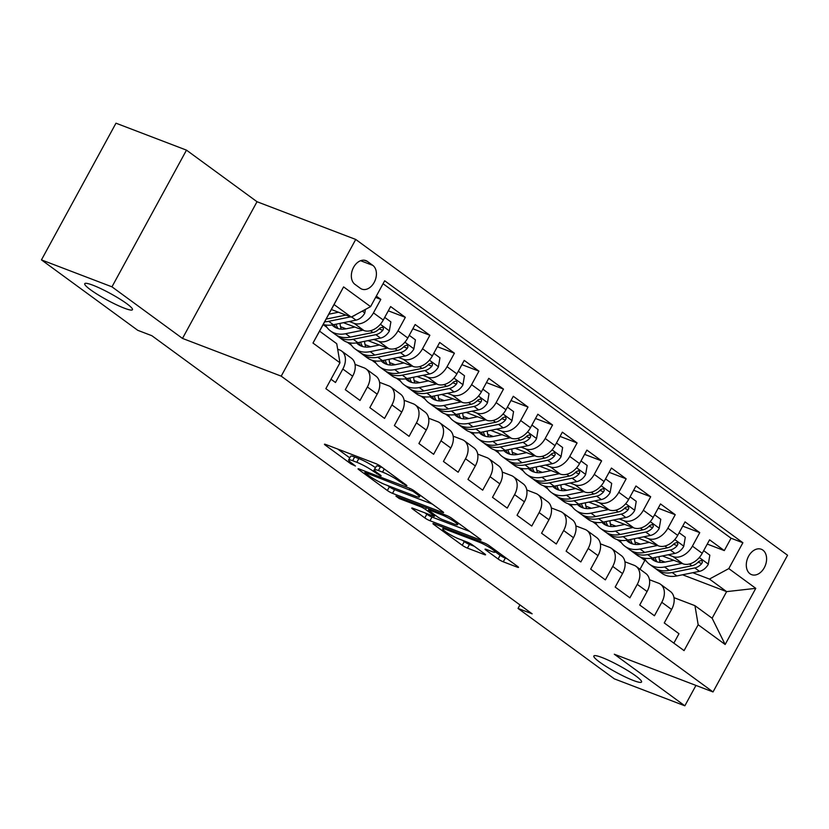 <?xml version="1.0" encoding="UTF-8"?>
<svg xmlns="http://www.w3.org/2000/svg" width="829" height="829" viewBox="0 0 829 829"><rect width="100%" height="100%" fill="white"/><g stroke="black" fill="none" stroke-linecap="round" stroke-linejoin="round"><path stroke-width="1.24" d="M406.044 485.535L406.925 485.701L406.293 485.048L380.708 466.333A4.166 0.56 -151.4 0 0 375.537 463.515L325.704 444.468A4.166 0.56 -151.4 0 0 324.45 444.24A4.166 0.56 -151.4 0 0 325.341 445.173L350.926 463.888L355.434 466.022L351.496 462.945A13.337 1.782 -151.4 0 1 348.646 459.95A13.337 1.782 -151.4 0 1 352.646 460.696L356.802 462.281A13.337 1.782 -151.4 0 1 373.361 471.307L380.304 475.701L381.174 475.867L380.552 475.204L377.236 472.789A13.337 1.782 -151.4 0 1 374.387 469.784A13.337 1.782 -151.4 0 1 378.397 470.53L382.542 472.126A13.337 1.782 -151.4 0 1 399.112 481.141L406.044 485.535M601.999 657.521A27.181 3.637 -151.4 0 0 593.844 655.998A27.181 3.637 -151.4 0 0 606.994 667.003A27.181 3.637 -151.4 0 0 633.397 680.495A27.181 3.637 -151.4 0 0 641.563 682.018A27.181 3.637 -151.4 0 0 628.403 671.013A27.181 3.637 -151.4 0 0 601.999 657.521M92.9 285.207A27.181 3.637 -151.4 0 0 84.734 283.684A27.181 3.637 -151.4 0 0 97.895 294.689A27.181 3.637 -151.4 0 0 124.298 308.17A27.181 3.637 -151.4 0 0 132.464 309.704A27.181 3.637 -151.4 0 0 119.303 298.689A27.181 3.637 -151.4 0 0 92.9 285.207M762.887 550.124A13.585 9.554 110.9 0 0 761.291 549.254A13.585 9.554 110.9 0 0 748.017 557.357A13.585 9.554 110.9 0 0 749.996 573.772A13.585 9.554 110.9 0 0 751.592 574.642A13.585 9.554 110.9 0 0 764.866 566.549A13.585 9.554 110.9 0 0 762.887 550.124M498.105 558.995A4.166 0.56 -151.4 0 0 503.276 561.813L517.255 567.16A4.166 0.56 -151.4 0 0 518.508 567.399A4.166 0.56 -151.4 0 0 517.617 566.456L489.203 545.679A4.166 0.56 -151.4 0 0 484.022 542.86L434.199 523.814A4.166 0.56 -151.4 0 0 432.945 523.576A4.166 0.56 -151.4 0 0 433.836 524.519L462.25 545.295A4.166 0.56 -151.4 0 0 467.432 548.114L484.312 554.57A4.166 0.56 -151.4 0 0 485.566 554.808A4.166 0.56 -151.4 0 0 484.675 553.865L472.52 544.974A4.166 0.56 -151.4 0 0 467.338 542.156L458.965 538.954A11.15 1.492 -151.4 0 1 448.126 533.42A11.15 1.492 -151.4 0 1 442.738 528.902A11.15 1.492 -151.4 0 1 446.085 529.534L478.882 542.073A11.15 1.492 -151.4 0 1 489.721 547.606A11.15 1.492 -151.4 0 1 495.11 552.114A11.15 1.492 -151.4 0 1 491.773 551.492L486.302 549.399A4.166 0.56 -151.4 0 0 485.048 549.171A4.166 0.56 -151.4 0 0 485.939 550.104L498.105 558.995L500.115 555.306A4.166 0.56 -151.4 0 0 505.296 558.124L507.244 558.87M614.31 654.226L684.847 705.811L614.341 678.858L518.042 608.434L532.145 613.823L151.852 335.704L137.749 330.315L41.45 259.892L111.956 286.834L182.494 338.419L281.207 376.148L713.023 691.946L614.31 654.226M442.365 512.384A4.166 0.56 -151.4 0 0 443.608 512.623A4.166 0.56 -151.4 0 0 442.717 511.68L414.303 490.903A4.166 0.56 -151.4 0 0 409.132 488.084L359.299 469.038A4.166 0.56 -151.4 0 0 358.045 468.799A4.166 0.56 -151.4 0 0 358.936 469.742L387.361 490.519A4.166 0.56 -151.4 0 0 392.531 493.348L442.365 512.384L442.738 511.7M451.753 518.291L480.167 539.068A4.166 0.56 -151.4 0 1 481.058 540.011A4.166 0.56 -151.4 0 1 479.815 539.772L429.982 520.726A4.166 0.56 -151.4 0 1 424.8 517.907L412.645 509.016A4.166 0.56 -151.4 0 1 411.754 508.084A4.166 0.56 -151.4 0 1 413.008 508.312L433.215 516.042A4.166 0.56 -151.4 0 0 434.458 516.27A4.166 0.56 -151.4 0 0 433.567 515.337L425.505 509.431A4.166 0.56 -151.4 0 0 420.324 506.612L399.288 498.571L395.92 496.105L446.572 515.472A4.166 0.56 -151.4 0 1 451.753 518.291M707.261 544.083L724.297 550.591L709.583 539.824L702.225 553.306L692.412 546.135A16.984 11.865 126.2 0 1 673.075 556.601L668.247 554.756M682.723 526.135L699.759 532.643L685.044 521.887L677.687 535.368L667.873 528.187A16.984 11.865 126.2 0 1 648.537 538.653L643.718 536.809M658.185 508.187L675.231 514.705L660.506 503.939L653.159 517.42L643.345 510.249A16.984 11.865 126.2 0 1 623.999 520.716L619.18 518.871M633.657 490.25L650.692 496.758L635.967 485.991L628.62 499.483L618.807 492.302A16.984 11.865 126.2 0 1 599.471 502.768L594.642 500.923M609.118 472.302L626.154 478.82L611.439 468.053L604.082 481.535L594.269 474.364A16.984 11.865 126.2 0 1 574.932 484.83L570.114 482.986M584.58 454.365L601.626 460.872L586.901 450.106L579.554 463.598L569.741 456.416A16.984 11.865 126.2 0 1 550.394 466.882L545.575 465.038M560.052 436.417L577.088 442.935L562.363 432.168L555.015 445.65L545.202 438.479A16.984 11.865 126.2 0 1 525.866 448.945L521.037 447.1M535.513 418.479L552.549 424.987L537.834 414.22L530.477 427.712L520.664 420.531A16.984 11.865 126.2 0 1 501.327 430.997L496.509 429.153M510.975 400.531L528.021 407.049L513.296 396.283L505.949 409.764L496.136 402.593A16.984 11.865 126.2 0 1 476.789 413.06L471.97 411.215M486.447 382.594L503.483 389.102L488.758 378.335L481.411 391.827L471.597 384.646A16.984 11.865 126.2 0 1 452.261 395.112L447.432 393.267M461.908 364.646L478.944 371.164L464.23 360.397L456.872 373.879L447.059 366.698A16.984 11.865 126.2 0 1 427.723 377.174L422.904 375.33M437.37 346.709L454.416 353.216L439.691 342.45L432.344 355.942L422.531 348.76A16.984 11.865 126.2 0 1 403.184 359.226L398.366 357.382M412.842 328.761L429.878 335.279L415.153 324.512L407.806 337.994L397.993 330.812A16.984 11.865 126.2 0 1 378.656 341.279L373.827 339.444M388.304 310.823L405.34 317.331L390.625 306.564L383.267 320.046A16.984 11.865 126.2 0 1 363.931 330.522L343.444 322.688M330.999 379.236L335.486 382.511L342.833 369.029A16.984 11.865 126.2 0 0 341.579 351.009A16.984 11.865 126.2 0 0 339.61 349.942L337.662 349.196M341.579 351.009L351.403 358.19A16.984 11.865 126.2 0 1 352.657 376.211L345.299 389.692L360.024 400.459L367.371 386.977A16.984 11.865 126.2 0 0 366.117 368.957A16.984 11.865 126.2 0 0 364.149 367.879L355.03 364.397M366.117 368.957L375.931 376.128A16.984 11.865 -53.8 0 1 377.185 394.148L369.838 407.64L384.552 418.407L391.91 404.915A16.984 11.865 126.2 0 0 390.656 386.894A16.984 11.865 126.2 0 0 388.687 385.827L379.568 382.345M390.656 386.894L400.469 394.076A16.984 11.865 -53.8 0 1 401.723 412.096L394.366 425.578L409.091 436.344L416.448 422.863A16.984 11.865 126.2 0 0 415.184 404.842A16.984 11.865 126.2 0 0 413.215 403.775L404.096 400.283M415.184 404.842L425.008 412.013A16.984 11.865 -53.8 0 1 426.261 430.033L418.904 443.525L433.629 454.292L440.976 440.8A16.984 11.865 126.2 0 0 439.722 422.78A16.984 11.865 126.2 0 0 437.753 421.712L428.634 418.231M439.722 422.78L449.536 429.961A16.984 11.865 -53.8 0 1 450.789 447.981L443.442 461.463L458.157 472.229L465.515 458.748A16.984 11.865 126.2 0 0 464.261 440.727A16.984 11.865 126.2 0 0 462.292 439.66L453.173 436.168M464.261 440.727L474.074 447.898A16.984 11.865 -53.8 0 1 475.328 465.919L467.97 479.411L482.696 490.177L490.053 476.685A16.984 11.865 126.2 0 0 488.789 458.665A16.984 11.865 126.2 0 0 486.82 457.598L477.701 454.116M488.789 458.665L498.612 465.846A16.984 11.865 -53.8 0 1 499.866 483.867L492.509 497.348L507.234 508.115L514.581 494.633A16.984 11.865 126.2 0 0 513.327 476.613A16.984 11.865 126.2 0 0 511.358 475.545L502.239 472.053M513.327 476.613L523.14 483.784A16.984 11.865 -53.8 0 1 524.394 501.814L517.047 515.296L531.762 526.063L539.119 512.571A16.984 11.865 126.2 0 0 537.866 494.55A16.984 11.865 126.2 0 0 535.897 493.483L526.778 490.001M537.866 494.55L547.679 501.732A16.984 11.865 -53.8 0 1 548.933 519.752L541.575 533.234L556.3 544L563.658 530.519A16.984 11.865 126.2 0 0 562.394 512.498A16.984 11.865 126.2 0 0 560.425 511.431L551.306 507.939M562.394 512.498L572.217 519.669A16.984 11.865 -53.8 0 1 573.471 537.7L566.114 551.181L580.839 561.948L588.186 548.466A16.984 11.865 126.2 0 0 586.932 530.436A16.984 11.865 126.2 0 0 584.963 529.368L575.844 525.887M586.932 530.436L596.745 537.617A16.984 11.865 -53.8 0 1 597.999 555.637L590.652 569.119L605.367 579.885L612.724 566.404A16.984 11.865 126.2 0 0 611.47 548.384A16.984 11.865 126.2 0 0 609.502 547.316L600.383 543.824M611.47 548.384L621.284 555.565A16.984 11.865 -53.8 0 1 622.538 573.585L615.18 587.067L629.905 597.833L637.263 584.352A16.984 11.865 126.2 0 0 636.009 566.321A16.984 11.865 126.2 0 0 634.03 565.254L624.911 561.772M636.009 566.321L645.822 573.502A16.984 11.865 -53.8 0 1 647.076 591.523L639.719 605.015L654.444 615.771L661.791 602.289A16.984 11.865 126.2 0 0 660.537 584.269A16.984 11.865 126.2 0 0 658.568 583.201L649.449 579.72M640.496 544.156L634.941 542.031M702.225 553.306A16.984 11.865 -53.8 0 1 682.889 563.782L662.392 555.948M615.968 526.208L610.403 524.083M677.687 535.368A16.984 11.865 -53.8 0 1 658.35 545.834L637.864 538M591.429 508.27L585.875 506.136M653.159 517.42A16.984 11.865 -53.8 0 1 633.812 527.886L613.325 520.063M566.891 490.322L561.337 488.198M628.62 499.483A16.984 11.865 -53.8 0 1 609.284 509.949L588.787 502.115M542.363 472.375L536.798 470.25M604.082 481.535A16.984 11.865 -53.8 0 1 584.746 492.001L564.259 484.177M517.824 454.437L512.27 452.313M579.554 463.598A16.984 11.865 -53.8 0 1 560.207 474.064L539.72 466.23M493.286 436.489L487.732 434.365M555.015 445.65A16.984 11.865 -53.8 0 1 535.679 456.116L515.182 448.292M468.758 418.552L463.193 416.427M530.477 427.712A16.984 11.865 -53.8 0 1 511.141 438.178L490.654 430.344M444.22 400.604L438.655 398.48M505.949 409.764A16.984 11.865 -53.8 0 1 486.602 420.23L466.116 412.407M419.681 382.666L414.127 380.542M481.411 391.827A16.984 11.865 -53.8 0 1 462.074 402.293L441.577 394.459M395.153 364.719L389.589 362.594M456.872 373.879A16.984 11.865 -53.8 0 1 437.536 384.345L417.049 376.511M370.615 346.781L365.05 344.657M432.344 355.942A16.984 11.865 -53.8 0 1 412.997 366.408L392.511 358.574M346.076 328.833L340.522 326.709M407.806 337.994A16.984 11.865 -53.8 0 1 388.469 348.46L367.972 340.626M354.936 284.347L360.335 288.285A13.16 9.254 110.9 0 0 361.879 289.134A13.16 9.254 110.9 0 0 374.739 281.29A13.16 9.254 110.9 0 0 372.822 265.384L367.423 261.436A13.16 9.254 110.9 0 0 365.879 260.596A13.16 9.254 110.9 0 0 353.019 268.441A13.16 9.254 110.9 0 0 354.936 284.347M281.207 376.148L355.734 239.446L787.55 555.243L713.023 691.946M724.297 550.591L731.043 538.218L742.888 542.736L384.677 280.772L370.584 306.637L351.237 317.103L331.362 309.507M742.888 542.736L728.795 568.601L755.779 588.341L725.157 644.496L698.173 624.765L684.07 650.62L325.859 388.656L339.963 362.791L312.979 343.051L343.589 286.896L370.584 306.637M375.61 297.404L380.812 299.393L373.454 312.875A16.984 11.865 126.2 0 1 354.118 323.341L349.289 321.497M673.842 643.138L678.972 633.719L664.257 622.952L671.604 609.47A16.984 11.865 -53.8 0 0 670.35 591.45L660.537 584.269M405.34 317.331L397.993 330.812M429.878 335.279L422.531 348.76M454.416 353.216L447.059 366.698M478.944 371.164L471.597 384.646M503.483 389.102L496.136 402.593M528.021 407.049L520.664 420.531M552.549 424.987L545.202 438.479M577.088 442.935L569.741 456.416M601.626 460.872L594.269 474.364M626.154 478.82L618.807 492.302M650.692 496.758L643.345 510.249M675.231 514.705L667.873 528.187M699.759 532.643L692.412 546.135M731.043 538.218L383.071 283.725M380.812 299.393L376.325 296.108M639.998 569.254L644.838 560.373L646.081 560.85M682.547 574.777L726.629 591.626L709.448 579.067L692.785 572.704M665.034 562.093L659.48 559.969M644.838 560.373L640.195 556.974M351.237 317.103L334.066 304.544L319.569 331.144L336.74 343.703L339.963 362.791M182.494 338.419L257.021 201.727L186.484 150.142L111.956 286.834M186.484 150.142L115.977 123.189L41.45 259.892M684.847 705.811L695.956 685.428M257.021 201.727L355.734 239.446M519.959 604.911L518.042 608.434M673.987 597.657L694.951 605.667L712.121 618.227L726.629 591.626L755.779 588.341M592.621 521.669L596.88 524.778M568.083 503.721L572.342 506.84M543.555 485.784L547.814 488.892M519.016 467.836L523.275 470.955M494.478 449.898L498.737 453.007M469.95 431.95L474.209 435.07M445.411 414.013L449.67 417.122M420.873 396.065L425.132 399.184M396.345 378.128L400.604 381.236M371.806 360.18L376.065 363.289M347.268 342.242L351.527 345.351M323.134 324.585L326.989 327.403M617.159 539.606L621.418 542.726M698.173 624.765L694.951 605.667M709.448 579.067L728.795 568.601M334.066 304.544L343.589 286.896M319.569 331.144L312.979 343.051M725.157 644.496L712.121 618.227M374.387 469.784L376.407 466.095A13.337 1.782 -151.4 0 1 380.407 466.841L382.49 467.639M348.646 459.95L350.657 456.251A13.337 1.782 -151.4 0 1 354.657 456.997L358.812 458.582A13.337 1.782 -151.4 0 1 375.382 467.608L375.516 467.711M337.735 449.069L349.776 457.867M387.589 485.525L389.371 486.83A4.166 0.56 -151.4 0 0 394.552 489.649L432.344 504.094M413.08 491.359L365.713 472.665L364.843 472.509L365.465 473.162L368.957 475.711A13.337 1.782 -151.4 0 0 385.516 484.737L415.422 496.156A13.337 1.782 -151.4 0 0 419.422 496.913A13.337 1.782 -151.4 0 0 416.572 493.908L413.08 491.359L413.588 490.416M469.794 531.482L431.992 517.037L429.982 520.726M425.039 512.913L426.821 514.218A4.166 0.56 -151.4 0 0 431.992 517.037M454.178 524.052A11.15 1.492 -151.4 0 0 457.525 524.674A11.15 1.492 -151.4 0 0 452.126 520.156A11.15 1.492 -151.4 0 0 441.297 514.633L429.743 510.208A4.166 0.56 -151.4 0 0 428.489 509.98A4.166 0.56 -151.4 0 0 429.381 510.913L437.443 516.819A4.166 0.56 -151.4 0 0 442.624 519.638L454.178 524.052M495.296 551.782L500.115 555.306M462.489 540.301L464.271 541.606A4.166 0.56 -151.4 0 0 469.442 544.425L474.302 546.28M338.491 312.232L328.802 314.201M365.413 309.435L364.77 313.144A11.254 7.855 126.2 0 1 355.993 320.139L333.362 324.74A32.486 22.684 126.2 0 1 323.217 324.45M324.657 321.807A32.486 22.684 -53.8 0 0 328.698 321.331L350.626 316.865M345.931 315.072L326.129 319.092M352.563 316.388A11.254 7.855 -53.8 0 0 355.89 314.585M354.864 327.051L346.325 328.781A26.963 18.829 126.2 0 1 333.797 326.512A26.963 18.829 126.2 0 1 332.035 324.968M363.029 330.17L345.631 333.704A32.486 22.684 126.2 0 1 330.533 330.968A32.486 22.684 126.2 0 1 325.507 324.968M384.718 317.393L390.884 321.901L389.309 331.092A11.254 7.855 126.2 0 1 380.521 338.077L357.9 342.678A32.486 22.684 126.2 0 1 342.802 339.942L338.139 336.533A32.486 22.684 -53.8 0 0 353.237 339.268L375.869 334.667A11.254 7.855 -53.8 0 0 382.791 330.315L383.475 328.792L382.687 327.051L379.848 328.16A11.254 7.855 126.2 0 1 372.915 332.512L350.294 337.113A32.486 22.684 126.2 0 1 335.196 334.377L330.533 330.968M341.279 329.154A26.963 18.829 126.2 0 1 340.025 323.383M336.729 335.372A32.486 22.684 -53.8 0 0 338.139 336.533M334.108 324.585A26.963 18.829 -53.8 0 0 336.315 327.963M338.108 328.605A26.963 18.829 126.2 0 1 336.087 324.18M379.392 344.999L370.864 346.729A26.963 18.829 126.2 0 1 358.325 344.46A26.963 18.829 126.2 0 1 356.563 342.916M387.557 348.118L370.169 351.651A32.486 22.684 126.2 0 1 355.071 348.916A32.486 22.684 126.2 0 1 350.045 342.916M409.257 335.341L415.422 339.849L413.847 349.03A11.254 7.855 126.2 0 1 405.06 356.024L382.438 360.625A32.486 22.684 126.2 0 1 367.34 357.89L362.677 354.48A32.486 22.684 -53.8 0 0 377.775 357.216L400.397 352.615A11.254 7.855 -53.8 0 0 407.329 348.263L408.013 346.74L407.226 344.988L404.376 346.107A11.254 7.855 126.2 0 1 397.454 350.46L374.832 355.061A32.486 22.684 126.2 0 1 359.734 352.325L355.071 348.916M365.817 347.092A26.963 18.829 126.2 0 1 364.563 341.32M361.268 353.32A32.486 22.684 -53.8 0 0 362.677 354.48M358.646 342.532A26.963 18.829 -53.8 0 0 360.843 345.911M362.636 346.553A26.963 18.829 126.2 0 1 360.625 342.128M403.93 362.936L395.392 364.677A26.963 18.829 126.2 0 1 382.863 362.397A26.963 18.829 126.2 0 1 381.102 360.853M412.096 366.055L394.708 369.589A32.486 22.684 126.2 0 1 379.609 366.853A32.486 22.684 126.2 0 1 374.584 360.853M433.785 353.278L439.961 357.796L438.375 366.978A11.254 7.855 126.2 0 1 429.598 373.962L406.966 378.563A32.486 22.684 126.2 0 1 391.868 375.827L387.216 372.418A32.486 22.684 -53.8 0 0 402.303 375.154L424.935 370.553A11.254 7.855 -53.8 0 0 431.857 366.2L432.541 364.677L431.764 362.936L428.914 364.045A11.254 7.855 126.2 0 1 421.992 368.397L399.36 372.998A32.486 22.684 126.2 0 1 384.262 370.262L379.609 366.853M390.355 365.04A26.963 18.829 126.2 0 1 389.091 359.268M385.796 371.257A32.486 22.684 -53.8 0 0 387.216 372.418M383.174 360.47A26.963 18.829 -53.8 0 0 385.381 363.848M387.174 364.491A26.963 18.829 126.2 0 1 385.164 360.066M428.469 380.884L419.93 382.615A26.963 18.829 126.2 0 1 407.402 380.345A26.963 18.829 126.2 0 1 405.64 378.801M436.634 384.003L419.236 387.537A32.486 22.684 126.2 0 1 404.137 384.801A32.486 22.684 126.2 0 1 399.112 378.801M458.323 371.226L464.489 375.734L462.914 384.915A11.254 7.855 126.2 0 1 454.126 391.91L431.505 396.511A32.486 22.684 126.2 0 1 416.407 393.775L411.744 390.366A32.486 22.684 -53.8 0 0 426.842 393.101L449.473 388.5A11.254 7.855 -53.8 0 0 456.396 384.148L457.08 382.625L456.292 380.874L453.453 381.993A11.254 7.855 126.2 0 1 446.52 386.345L423.899 390.946A32.486 22.684 126.2 0 1 408.801 388.21L404.137 384.801M414.883 382.977A26.963 18.829 126.2 0 1 413.63 377.216M410.334 389.205A32.486 22.684 -53.8 0 0 411.744 390.366M407.713 378.418A26.963 18.829 -53.8 0 0 409.92 381.796M411.712 382.438A26.963 18.829 126.2 0 1 409.692 378.014M452.997 398.822L444.468 400.562A26.963 18.829 126.2 0 1 431.93 398.293A26.963 18.829 126.2 0 1 430.168 396.739M461.162 401.941L443.774 405.474A32.486 22.684 126.2 0 1 428.676 402.749A32.486 22.684 126.2 0 1 423.65 396.739M482.861 389.164L489.027 393.682L487.452 402.863A11.254 7.855 126.2 0 1 478.665 409.847L456.043 414.448A32.486 22.684 126.2 0 1 440.945 411.712L436.282 408.303A32.486 22.684 -53.8 0 0 451.38 411.039L474.001 406.438A11.254 7.855 -53.8 0 0 480.934 402.086L481.618 400.573L480.83 398.822L477.981 399.941A11.254 7.855 126.2 0 1 471.059 404.293L448.437 408.884A32.486 22.684 126.2 0 1 433.339 406.158L428.676 402.749M439.422 400.925A26.963 18.829 126.2 0 1 438.168 395.153M434.873 407.143A32.486 22.684 -53.8 0 0 436.282 408.303M432.251 396.355A26.963 18.829 -53.8 0 0 434.448 399.733M436.241 400.376A26.963 18.829 126.2 0 1 434.23 395.951M477.535 416.769L468.996 418.5A26.963 18.829 126.2 0 1 456.468 416.231A26.963 18.829 126.2 0 1 454.706 414.687M485.701 419.888L468.312 423.422A32.486 22.684 126.2 0 1 453.214 420.686A32.486 22.684 126.2 0 1 448.188 414.687M507.389 407.112L513.565 411.619L511.98 420.8A11.254 7.855 126.2 0 1 503.203 427.795L480.571 432.396A32.486 22.684 126.2 0 1 465.473 429.66L460.82 426.251A32.486 22.684 -53.8 0 0 475.908 428.987L498.54 424.386A11.254 7.855 -53.8 0 0 505.462 420.034L506.146 418.51L505.369 416.759L502.519 417.878A11.254 7.855 126.2 0 1 495.597 422.23L472.965 426.831A32.486 22.684 126.2 0 1 457.867 424.096L453.214 420.686M463.96 418.863A26.963 18.829 126.2 0 1 462.696 413.101M459.401 425.09A32.486 22.684 -53.8 0 0 460.82 426.251M456.779 414.303A26.963 18.829 -53.8 0 0 458.986 417.681M460.779 418.324A26.963 18.829 126.2 0 1 458.769 413.899M502.073 434.707L493.535 436.448A26.963 18.829 126.2 0 1 481.007 434.178A26.963 18.829 126.2 0 1 479.245 432.624M510.239 437.826L492.84 441.37A32.486 22.684 126.2 0 1 477.742 438.634A32.486 22.684 126.2 0 1 472.717 432.634M531.928 425.049L538.094 429.567L536.518 438.748A11.254 7.855 126.2 0 1 527.731 445.733L505.11 450.334A32.486 22.684 126.2 0 1 490.012 447.598L485.348 444.189A32.486 22.684 -53.8 0 0 500.447 446.924L523.078 442.323A11.254 7.855 -53.8 0 0 530 437.971L530.684 436.458L529.897 434.707L527.057 435.826A11.254 7.855 126.2 0 1 520.125 440.178L497.504 444.779A32.486 22.684 126.2 0 1 482.405 442.044L477.742 438.634M488.488 436.81A26.963 18.829 126.2 0 1 487.234 431.039M483.939 443.028A32.486 22.684 -53.8 0 0 485.348 444.189M481.317 432.241A26.963 18.829 -53.8 0 0 483.525 435.619M485.317 436.261A26.963 18.829 126.2 0 1 483.297 431.836M526.602 452.655L518.073 454.385A26.963 18.829 126.2 0 1 505.535 452.116A26.963 18.829 126.2 0 1 503.773 450.572M534.767 455.774L517.379 459.307A32.486 22.684 126.2 0 1 502.281 456.572A32.486 22.684 126.2 0 1 497.255 450.572M556.466 442.997L562.632 447.505L561.057 456.686A11.254 7.855 126.2 0 1 552.269 463.68L529.648 468.281A32.486 22.684 126.2 0 1 514.55 465.546L509.887 462.136A32.486 22.684 -53.8 0 0 524.985 464.872L547.606 460.271A11.254 7.855 -53.8 0 0 554.539 455.919L555.223 454.396L554.435 452.644L551.586 453.764A11.254 7.855 126.2 0 1 544.663 458.116L522.042 462.717A32.486 22.684 126.2 0 1 506.944 459.981L502.281 456.572M513.027 454.748A26.963 18.829 126.2 0 1 511.773 448.986M508.478 460.976A32.486 22.684 -53.8 0 0 509.887 462.136M505.856 450.188A26.963 18.829 -53.8 0 0 508.053 453.567M509.845 454.209A26.963 18.829 126.2 0 1 507.835 449.784M551.14 470.592L542.601 472.333A26.963 18.829 126.2 0 1 530.073 470.064A26.963 18.829 126.2 0 1 528.311 468.509M559.306 473.711L541.917 477.255A32.486 22.684 126.2 0 1 526.819 474.52A32.486 22.684 126.2 0 1 521.793 468.52M580.994 460.934L587.17 465.452L585.585 474.634A11.254 7.855 126.2 0 1 576.808 481.618L554.176 486.219A32.486 22.684 126.2 0 1 539.078 483.483L534.425 480.074A32.486 22.684 -53.8 0 0 549.523 482.81L572.145 478.209A11.254 7.855 -53.8 0 0 579.067 473.856L579.751 472.343L578.974 470.592L576.124 471.711A11.254 7.855 126.2 0 1 569.202 476.064L546.57 480.665A32.486 22.684 126.2 0 1 531.472 477.929L526.819 474.52M537.565 472.696A26.963 18.829 126.2 0 1 536.301 466.924M533.016 478.913A32.486 22.684 -53.8 0 0 534.425 480.074M530.384 468.126A26.963 18.829 -53.8 0 0 532.591 471.504M534.384 472.147A26.963 18.829 126.2 0 1 532.373 467.722M575.678 488.54L567.14 490.271A26.963 18.829 126.2 0 1 554.611 488.001A26.963 18.829 126.2 0 1 552.85 486.457M583.844 491.659L566.445 495.193A32.486 22.684 126.2 0 1 551.347 492.457A32.486 22.684 126.2 0 1 546.321 486.457M605.533 478.882L611.698 483.39L610.123 492.571A11.254 7.855 126.2 0 1 601.336 499.566L578.715 504.167A32.486 22.684 126.2 0 1 563.616 501.431L558.953 498.022A32.486 22.684 -53.8 0 0 574.051 500.757L596.683 496.156A11.254 7.855 -53.8 0 0 603.605 491.804L604.289 490.281L603.502 488.54L600.662 489.649A11.254 7.855 126.2 0 1 593.73 494.001L571.108 498.602A32.486 22.684 126.2 0 1 556.01 495.866L551.347 492.457M562.093 490.633A26.963 18.829 126.2 0 1 560.839 484.872M557.544 496.861A32.486 22.684 -53.8 0 0 558.953 498.022M554.922 486.074A26.963 18.829 -53.8 0 0 557.129 489.452M558.922 490.094A26.963 18.829 126.2 0 1 556.901 485.67M600.206 506.478L591.678 508.218A26.963 18.829 126.2 0 1 579.139 505.949A26.963 18.829 126.2 0 1 577.378 504.405M608.372 509.597L590.984 513.141A32.486 22.684 126.2 0 1 575.886 510.405A32.486 22.684 126.2 0 1 570.86 504.405M630.071 496.83L636.237 501.338L634.662 510.519A11.254 7.855 126.2 0 1 625.874 517.514L603.253 522.104A32.486 22.684 126.2 0 1 588.155 519.379L583.492 515.97A32.486 22.684 -53.8 0 0 598.59 518.695L621.211 514.104A11.254 7.855 -53.8 0 0 628.144 509.752L628.828 508.229L628.04 506.478L625.201 507.597A11.254 7.855 126.2 0 1 618.268 511.949L595.647 516.55A32.486 22.684 126.2 0 1 580.549 513.814L575.886 510.405M586.631 508.581A26.963 18.829 126.2 0 1 585.378 502.809M582.082 514.799A32.486 22.684 -53.8 0 0 583.492 515.97M579.461 504.011A26.963 18.829 -53.8 0 0 581.668 507.389M583.45 508.032A26.963 18.829 126.2 0 1 581.44 503.607M624.745 524.425L616.206 526.156A26.963 18.829 126.2 0 1 603.678 523.887A26.963 18.829 126.2 0 1 601.916 522.343M632.91 527.545L615.522 531.078A32.486 22.684 126.2 0 1 600.424 528.342A32.486 22.684 126.2 0 1 595.398 522.343M654.599 514.768L660.775 519.275L659.19 528.467A11.254 7.855 126.2 0 1 650.413 535.451L627.781 540.052A32.486 22.684 126.2 0 1 612.683 537.316L608.03 533.907A32.486 22.684 -53.8 0 0 623.128 536.643L645.75 532.042A11.254 7.855 -53.8 0 0 652.672 527.69L653.356 526.166L652.578 524.425L649.729 525.534A11.254 7.855 126.2 0 1 642.807 529.886L620.175 534.487A32.486 22.684 126.2 0 1 605.077 531.752L600.424 528.342M611.17 526.529A26.963 18.829 126.2 0 1 609.906 520.757M606.621 532.746A32.486 22.684 -53.8 0 0 608.03 533.907M603.989 521.959A26.963 18.829 -53.8 0 0 606.196 525.337M607.989 525.98A26.963 18.829 126.2 0 1 605.978 521.555M649.283 542.363L640.744 544.104A26.963 18.829 126.2 0 1 628.216 541.834A26.963 18.829 126.2 0 1 626.455 540.29M657.449 545.492L640.05 549.026A32.486 22.684 126.2 0 1 624.952 546.29A32.486 22.684 126.2 0 1 619.926 540.29M679.138 532.715L685.303 537.223L683.728 546.404A11.254 7.855 126.2 0 1 674.941 553.399L652.319 558A32.486 22.684 126.2 0 1 637.221 555.264L632.558 551.855A32.486 22.684 -53.8 0 0 647.656 554.591L670.288 549.99A11.254 7.855 -53.8 0 0 677.21 545.637L677.894 544.114L677.106 542.363L674.267 543.482A11.254 7.855 126.2 0 1 667.335 547.834L644.713 552.435A32.486 22.684 126.2 0 1 629.615 549.7L624.952 546.29M635.698 544.466A26.963 18.829 126.2 0 1 634.444 538.695M631.149 550.694A32.486 22.684 -53.8 0 0 632.558 551.855M628.527 539.897A26.963 18.829 -53.8 0 0 630.734 543.275M632.527 543.917A26.963 18.829 126.2 0 1 630.506 539.503M673.811 560.311L665.283 562.041A26.963 18.829 126.2 0 1 652.744 559.772A26.963 18.829 126.2 0 1 650.983 558.228M681.977 563.43L664.589 566.963A32.486 22.684 126.2 0 1 649.49 564.228A32.486 22.684 126.2 0 1 644.465 558.228M703.676 550.653L709.842 555.161L708.267 564.352A11.254 7.855 126.2 0 1 699.479 571.336L676.858 575.937A32.486 22.684 126.2 0 1 661.76 573.202L657.096 569.792A32.486 22.684 -53.8 0 0 672.195 572.528L694.816 567.927A11.254 7.855 -53.8 0 0 701.748 563.575L702.432 562.052L701.645 560.311L698.806 561.42A11.254 7.855 126.2 0 1 691.873 565.772L669.252 570.373A32.486 22.684 126.2 0 1 654.154 567.637L649.49 564.228M660.236 562.414A26.963 18.829 126.2 0 1 658.982 556.642M655.687 568.632A32.486 22.684 -53.8 0 0 657.096 569.792M653.065 557.844A26.963 18.829 -53.8 0 0 655.273 561.223M657.055 561.865A26.963 18.829 126.2 0 1 655.045 557.44M682.889 563.782L673.075 556.601M658.35 545.834L648.537 538.653M633.812 527.886L623.999 520.716M609.284 509.949L599.471 502.768M584.746 492.001L574.932 484.83M560.207 474.064L550.394 466.882M535.679 456.116L525.866 448.945M511.141 438.178L501.327 430.997M486.602 420.23L476.789 413.06M462.074 402.293L452.261 395.112M437.536 384.345L427.723 377.174M412.997 366.408L403.184 359.226M388.469 348.46L378.656 341.279M363.931 330.522L354.118 323.341M352.657 376.211L342.833 369.029M671.604 609.47L661.791 602.289M647.076 591.523L637.263 584.352M622.538 573.585L612.724 566.404M597.999 555.637L588.186 548.466M573.471 537.7L563.658 530.519M548.933 519.752L539.119 512.571M524.394 501.814L514.581 494.633M499.866 483.867L490.053 476.685M475.328 465.919L465.515 458.748M450.789 447.981L440.976 440.8M426.261 430.033L416.448 422.863M401.723 412.096L391.91 404.915M377.185 394.148L367.371 386.977M383.267 320.046L373.454 312.875M364.169 260.192L367.423 261.436M360.594 260.71L372.822 265.384M399.64 480.178L399.112 481.141M384.273 468.945L382.542 472.126M380.407 466.841L378.397 470.53M377.205 472.758L376.677 473.722M375.382 467.608L373.361 471.307M358.812 458.582L356.802 462.281M354.657 456.997L352.646 460.696M351.455 462.914L350.926 463.888M325.724 444.479L325.341 445.173M402.946 482.592L402.417 483.566M394.552 489.649L392.531 493.348M389.371 486.83L387.361 490.519M359.32 469.048L358.936 469.742M409.972 488.436L409.453 489.379M366.242 471.691L365.713 472.665M417.101 492.944L416.572 493.908M480.188 539.078L479.815 539.772M426.821 514.218L424.8 517.907M413.018 508.322L412.645 509.016M434.095 514.363L433.567 515.337M426.417 507.762L425.505 509.431M420.863 505.638L420.324 506.612M399.816 497.597L399.288 498.571M441.826 513.659L441.297 514.633M430.272 509.234L429.743 510.208M486.322 549.409L485.939 550.104M479.411 541.099L478.882 542.073M446.613 528.56L446.085 529.534M484.696 553.876L484.312 554.57M469.442 544.425L467.432 548.114M464.271 541.606L462.25 545.295M434.22 523.824L433.836 524.519M517.638 566.466L517.255 567.16M505.296 558.124L503.276 561.813M364.812 312.916L362.335 311.103M333.362 324.74L328.698 321.331M355.993 320.139L351.589 316.916M389.35 330.864L380.345 324.274M350.294 337.113L345.631 333.704M357.9 342.678L353.237 339.268M372.915 332.512L370.49 330.74M380.521 338.077L375.869 334.667M379.143 328.926L382.791 330.315M413.889 348.802L404.884 342.211M374.832 355.061L370.169 351.651M382.438 360.625L377.775 357.216M397.454 350.46L395.018 348.677M405.06 356.024L400.397 352.615M403.682 346.864L407.329 348.263M438.417 366.75L429.412 360.159M399.36 372.998L394.708 369.589M406.966 378.563L402.303 375.154M421.992 368.397L419.557 366.625M429.598 373.962L424.935 370.553M428.21 364.812L431.857 366.2M462.955 384.687L453.95 378.107M423.899 390.946L419.236 387.537M431.505 396.511L426.842 393.101M446.52 386.345L444.095 384.563M454.126 391.91L449.473 388.5M452.748 382.749L456.396 384.148M487.493 402.635L478.488 396.044M448.437 408.884L443.774 405.474M456.043 414.448L451.38 411.039M471.059 404.293L468.623 402.511M478.665 409.847L474.001 406.438M477.286 400.697L480.934 402.086M512.021 420.572L503.016 413.992M472.965 426.831L468.312 423.422M480.571 432.396L475.908 428.987M495.597 422.23L493.162 420.448M503.203 427.795L498.54 424.386M501.814 418.635L505.462 420.034M536.56 438.52L527.555 431.93M497.504 444.779L492.84 441.37M505.11 450.334L500.447 446.924M520.125 440.178L517.7 438.396M527.731 445.733L523.078 442.323M526.353 436.582L530 437.971M561.098 456.458L552.093 449.878M522.042 462.717L517.379 459.307M529.648 468.281L524.985 464.872M544.663 458.116L542.228 456.333M552.269 463.68L547.606 460.271M550.891 454.52L554.539 455.919M585.626 474.406L576.621 467.815M546.57 480.665L541.917 477.255M554.176 486.219L549.523 482.81M569.202 476.064L566.767 474.281M576.808 481.618L572.145 478.209M575.419 472.468L579.067 473.856M610.165 492.343L601.16 485.763M571.108 498.602L566.445 495.193M578.715 504.167L574.051 500.757M593.73 494.001L591.305 492.219M601.336 499.566L596.683 496.156M599.958 490.416L603.605 491.804M634.703 510.291L625.698 503.7M595.647 516.55L590.984 513.141M603.253 522.104L598.59 518.695M618.268 511.949L615.833 510.167M625.874 517.514L621.211 514.104M624.496 508.353L628.144 509.752M659.231 528.228L650.226 521.648M620.175 534.487L615.522 531.078M627.781 540.052L623.128 536.643M642.807 529.886L640.371 528.114M650.413 535.451L645.75 532.042M649.024 526.301L652.672 527.69M683.77 546.176L674.765 539.586M644.713 552.435L640.05 549.026M652.319 558L647.656 554.591M667.335 547.834L664.91 546.052M674.941 553.399L670.288 549.99M673.562 544.239L677.21 545.637M708.308 564.114L699.303 557.534M669.252 570.373L664.589 566.963M676.858 575.937L672.195 572.528M691.873 565.772L689.438 564M699.479 571.336L694.816 567.927M698.101 562.186L701.748 563.575M365.444 471.39L364.843 472.509M420.303 495.286L419.422 496.913M435.101 515.099L434.458 516.27M458.375 523.13L457.525 524.674M429.132 508.799L428.489 509.98M495.939 550.601L495.11 552.114M443.556 527.389L442.738 528.902"/></g></svg>
